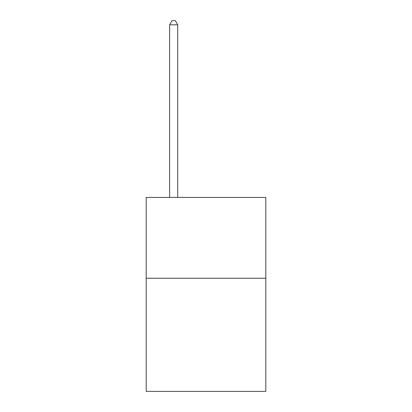 <?xml version="1.0" encoding="UTF-8"?>
<svg xmlns="http://www.w3.org/2000/svg" width="412" height="412" viewBox="0 0 412 412"><rect width="100%" height="100%" fill="white"/><g stroke="black" fill="none" stroke-linecap="round" stroke-linejoin="round"><path stroke-width="0.62" d="M265.807 278.255L265.807 391.4L146.193 391.4L146.193 197.436L265.807 197.436L265.807 278.255L146.193 278.255M177.711 197.436L177.711 24.802L169.631 24.802L169.631 197.436M169.631 24.802L172.056 20.6L175.291 20.6L177.711 24.802"/></g></svg>
